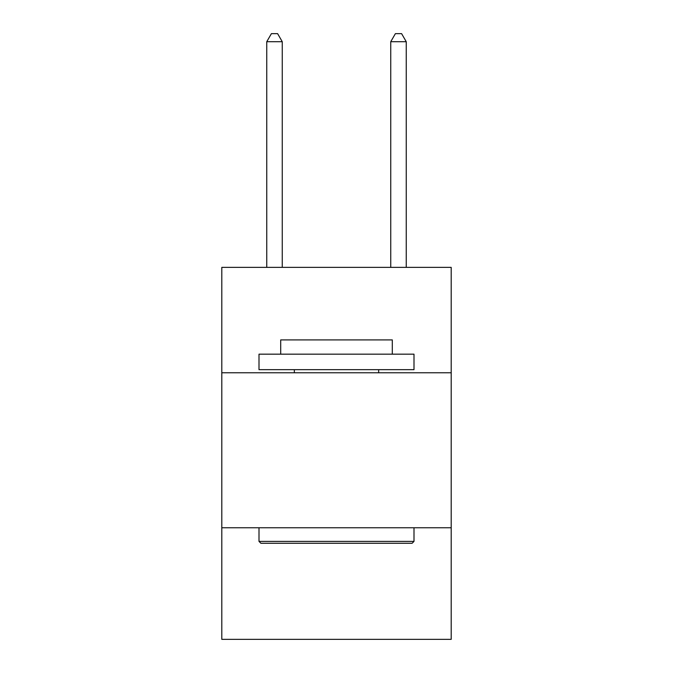 <?xml version="1.0" encoding="UTF-8"?>
<svg xmlns="http://www.w3.org/2000/svg" width="673" height="673" viewBox="0 0 673 673"><rect width="100%" height="100%" fill="white"/><g stroke="black" fill="none" stroke-linecap="round" stroke-linejoin="round"><path stroke-width="1.01" d="M451.196 372.766L451.196 267.374L221.804 267.374L221.804 372.766L451.196 372.766L451.196 639.35L221.804 639.35L221.804 372.766M451.196 527.758L221.804 527.758M260.863 543.254L259.004 541.395L413.996 541.395L412.137 543.254L260.863 543.254M413.996 354.166L413.996 369.67L259.004 369.67L259.004 354.166L413.996 354.166M280.7 354.166L280.7 339.907L392.3 339.907L392.3 354.166M413.996 527.758L413.996 541.395M259.004 527.758L259.004 541.395M378.655 369.67L378.655 372.766M294.345 369.67L294.345 372.766M282.256 267.374L282.256 41.709L266.752 41.709L266.752 267.374M266.752 41.709L271.404 33.65L277.604 33.65L282.256 41.709M406.248 267.374L406.248 41.709L390.744 41.709L390.744 267.374M390.744 41.709L395.396 33.65L401.596 33.65L406.248 41.709"/></g></svg>
